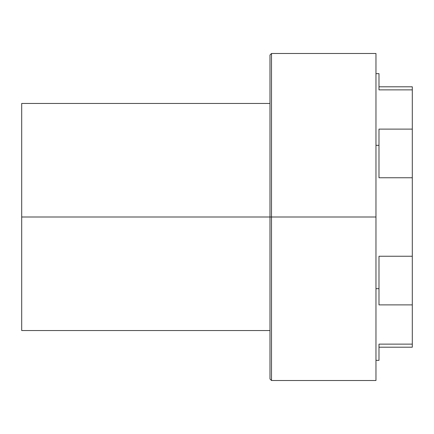 <?xml version="1.0" encoding="UTF-8"?>
<svg xmlns="http://www.w3.org/2000/svg" width="434" height="434" viewBox="0 0 434 434"><rect width="100%" height="100%" fill="white"/><g stroke="black" fill="none" stroke-linecap="round" stroke-linejoin="round"><path stroke-width="0.65" d="M375.963 53.49L375.963 217L375.963 53.49L271.505 53.49L271.505 217L271.505 53.49L271.505 217L269.986 217L269.986 378.99L269.986 217L271.505 217L271.505 380.51L271.505 217L375.963 217L375.963 380.51L375.963 217L271.505 217L271.505 380.51L269.986 378.99L269.986 378.215L269.986 378.99M269.986 55.785L269.986 217L21.7 217L21.7 330.545L21.7 217L269.986 217L269.986 378.215M412.3 177.756L412.3 129.11L378.99 129.11L412.3 129.11L412.3 86.8L412.3 89.865L378.99 89.865L412.3 89.865L412.3 177.756L378.99 177.756L412.3 177.756L412.3 256.244L378.99 256.244L412.3 256.244L412.3 177.756M412.3 304.89L412.3 256.244L412.3 304.89L378.99 304.89L412.3 304.89L412.3 344.135L378.99 344.135L412.3 344.135L412.3 304.89M412.3 347.2L412.3 344.135L412.3 347.2L378.99 347.2M378.99 177.756L378.99 129.11L378.99 145.325L375.963 145.325L378.99 145.325L378.99 177.756M378.99 304.89L378.99 256.244L378.99 288.675L375.963 288.675L378.99 288.675L378.99 304.89M378.99 360.35L378.99 344.135L378.99 360.35L375.963 360.35L378.99 360.35M378.99 89.865L378.99 73.65L375.963 73.65L378.99 73.65L378.99 89.865M21.7 103.455L21.7 217L21.7 103.455L269.986 103.455M269.986 217L269.986 55.01L269.986 217M375.963 380.51L271.505 380.51M269.986 330.545L21.7 330.545M378.99 86.8L412.3 86.8M271.505 53.49L269.986 55.01"/></g></svg>
